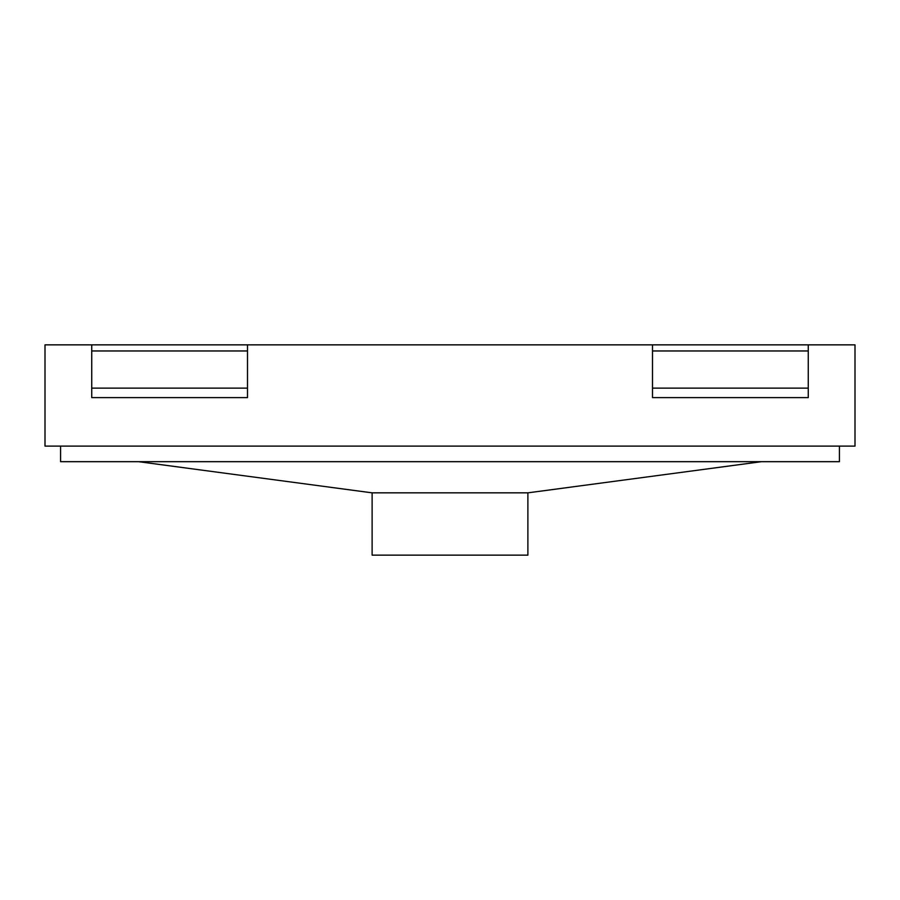 <?xml version="1.0" encoding="UTF-8"?>
<svg xmlns="http://www.w3.org/2000/svg" width="900" height="900" viewBox="0 0 900 900"><rect width="100%" height="100%" fill="white"/><g stroke="black" fill="none" stroke-linecap="round" stroke-linejoin="round"><path stroke-width="1.35" d="M247.5 344.858L855 344.858L855 446.108L45 446.108L45 344.858L247.5 344.858L247.5 397.609L91.733 397.609L91.733 388.136L247.5 388.136M527.884 492.84L527.884 555.142L372.116 555.142L372.116 492.84L527.884 492.84L761.535 461.678M839.419 461.678L60.581 461.678L60.581 446.108L839.419 446.108L839.419 461.678M91.733 344.858L91.733 388.136M652.5 344.858L652.5 397.609L808.268 397.609L808.268 344.858M652.5 388.136L808.268 388.136M91.733 350.966L247.5 350.966M652.5 350.966L808.268 350.966M372.116 492.84L138.465 461.678"/></g></svg>
